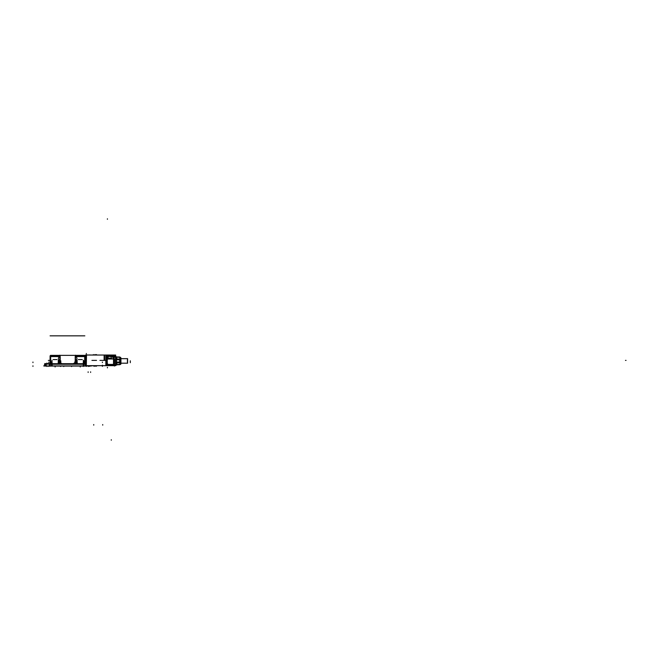 <?xml version="1.0" encoding="UTF-8"?>
<svg xmlns="http://www.w3.org/2000/svg" width="659" height="659" viewBox="0 0 659 659"><rect width="100%" height="100%" fill="white"/><g stroke="black" fill="none" stroke-linecap="round" stroke-linejoin="round"><path stroke-width="0.99" d="M120.103 357.392L120.103 360.926M49.4 363.579L49.664 364.122L49.911 363.702M85.258 357.277L85.233 355.794M50.125 364.196L50.496 363.694L49.952 364.155M50.496 356.404L50.125 356.791L50.125 355.909L50.125 357.277M52.119 364.155L52.119 366.058M85.983 365.654L85.983 355.077M106.28 365.654L106.28 355.077M107.153 355.069L106.445 355.44L106.453 356.849M107.285 355.44L107.285 365.3L106.445 365.3L106.453 363.883M114.229 365.3L113.48 365.3M114.229 355.44L113.48 355.44M115.465 355.44L115.012 355.069L115.646 355.44L115.646 358.702M115.465 365.3L116.157 365.078L116.025 364.567M119.987 360.704L120.498 360.704L120.498 364.435L120.943 363.883L120.012 364.633L120.103 364.097M120.103 357.409L120.943 357.969L120.498 357.409L120.498 361.148L119.987 361.148M119.724 359.707L119.724 362.137M116.47 358.858L115.556 358.858L115.556 362.994L116.47 362.994L116.47 358.858M120.943 358.669L127.632 358.669L120.943 358.669L127.632 358.669L120.943 358.669L127.632 358.669L127.632 363.183L120.943 363.183M85.81 355.638L85.695 365.778L89.443 365.663M106.445 363.883L106.445 356.857M85.695 364.122L85.324 364.74M85.967 365.778L85.324 365.671M50.051 364.74L50.125 363.908L49.409 364.122L49.409 366.058L50.051 365.671M45.677 363.99L46.319 363.99M45.677 366.058L46.319 366.058M89.056 366.058L89.706 366.33M49.771 363.71L49.013 363.99M44.861 363.611L44.557 364.213L44.779 363.636L45.998 363.636L45.792 364.213M46.097 364.213L46.097 363.636L49.326 363.636L49.326 364.163M59.516 356.354L59.516 355.349L75.867 355.349L75.867 356.354M46.83 363.636L48.148 363.636M46.575 363.595L47.061 363.636M93.594 365.778L95.316 365.778M96.329 365.778L93.191 365.778M92.466 365.778L95.712 365.778M95.761 355.069L93.191 354.954M95.712 354.962L92.466 354.954M93.594 354.954L94.566 354.954M94.344 354.954L95.316 354.954M51.493 364.015L50.142 364.081L49.952 366.058M59.788 366.075L58.915 366.075M76.469 366.075L75.596 366.058M50.142 366.058L85.258 366.058L85.233 364.081L83.882 364.015M85.233 365.976L91.758 365.943M50.142 365.976L43.626 365.943M60.348 363.71L50.496 363.71L50.496 355.349L59.994 355.349L59.994 356.354M59.145 356.354L59.145 355.349L59.928 355.349L59.928 356.354M74.805 362.483L75.192 360.786M75.192 363.71L84.879 363.71L84.879 355.349L75.381 355.349L75.381 356.354M75.192 362.541L75.192 356.354L84.879 356.354M83.364 363.727L83.882 363.71L83.882 364.386M52.003 363.727L51.493 363.71L51.493 364.386M60.183 362.541L60.183 356.354L50.496 356.354M60.183 360.786L60.562 362.475M85.176 364.196L83.965 364.27L85.176 364.196L85.176 365.943L85.176 364.196M107.178 355.629L106.453 355.629L107.178 355.629L107.178 365.111L106.453 365.111L107.178 365.111L107.178 355.629M116.47 359.031L116.569 356.964L115.646 356.371L115.646 355.629L115.885 358.858M107.046 365.111L115.646 365.177M120.943 360.926L120.498 360.926M120.383 363.266L120.383 360.926L120.383 364.435L120.103 363.653L119.946 364.279M86.37 355.069L86.37 365.663L86.486 355.077M49.326 364.106L44.548 364.065M46.212 363.99L46.212 366.058M50.01 364.27L50.01 364.74L50.01 364.27M105.885 365.663L105.885 355.069L105.885 365.663M85.497 363.71L85.67 364.122M104.97 360.366L103.793 360.366M84.698 363.636L84.698 356.626L76.469 356.626L84.698 356.626L84.698 363.636L83.726 363.71L84.698 363.636M50.685 356.626L50.685 363.636L50.685 356.626L58.906 356.626L50.685 356.626M50.685 356.181L50.685 355.349L50.685 356.354L50.685 355.349L59.812 355.349M83.256 366.462L83.256 364.386M52.283 363.71L51.517 362.895L52.077 360.201L51.517 362.895L52.176 363.71M58.766 361.165L58.766 362.895L58 363.71L58.766 362.895L58.206 360.201L58.766 361.165M76.609 362.895L77.169 360.201L76.609 362.895L77.375 363.71L76.609 362.895M83.858 361.165L83.858 362.895L83.092 363.71L83.858 362.895L83.306 360.201L83.858 361.165M115.556 365.111L115.646 363.373M84.698 356.354L84.698 355.349L75.563 355.349M83.256 364.155L83.256 363.719M76.172 363.71L75.274 362.516L73.256 363.653L74.698 362.829M59.129 363.71L60.109 362.516L61.765 363.71L73.314 363.677M116.454 364.6L115.654 365.193M85.258 365.094L85.258 365.696L85.703 365.086M61.13 363.71L60.397 363.71M113.084 358.974L113.084 357.021L113.084 358.974M107.895 358.974L107.895 357.021L107.895 358.974M107.837 357.021L107.837 359.031L107.837 357.021M120.095 357.738L119.946 357.153L115.646 357.021L116.025 358.858L115.646 358.397L115.564 358.974L116.594 359.633L116.503 358.9M115.885 362.994L115.646 365.111L116.569 364.6L116.47 362.821M115.654 365.028L116.412 364.476L115.654 365.028M116.503 362.952L116.594 362.219L115.564 362.878L115.646 363.447L116.025 362.994L115.646 363.554M116.412 364.476L116.454 362.994L116.412 364.476L119.946 364.369M120.103 359.822L120.103 360.555L120.103 359.822M120.103 361.289L120.103 362.532L120.103 361.289M120.103 363.134L120.103 362.615L120.103 363.134M116.355 362.071L115.663 362.664L116.355 362.071L116.355 359.773L115.663 359.188L116.355 359.773L116.355 362.071M119.839 359.657L119.839 359.147L119.839 359.657M119.839 362.705L119.839 362.186L119.839 362.705M85.258 358.694L85.695 358.018M85.258 362.038L85.703 362.038L85.258 362.038L85.703 362.038L85.258 362.038L85.703 362.038L85.258 364.872M49.524 364.238L49.524 365.943L49.524 364.238M50.199 364.196L51.41 364.27L50.199 364.196L50.199 365.943L50.199 364.196M50.463 363.702L50.216 364.081L50.463 363.702M58.321 358.529L58.939 356.824L58.321 358.529L59.985 363.142L58.321 358.529M60.694 362.887L60.183 363.587M75.398 363.142L77.054 358.529L76.444 356.824L77.054 358.529L75.398 363.142M75.192 363.587L74.681 362.887M78.289 359.559L82.186 359.559L78.289 359.559M51.657 363.71L50.685 363.636L51.657 363.71M53.198 359.559L57.086 359.559L53.198 359.559M113.529 365.663L113.529 355.069M85.794 355.069L115.663 355.069M85.794 365.663L115.663 365.663M106.445 365.3L106.445 355.44M106.33 355.283L106.428 355.745M106.28 355.226L106.445 355.629M113.719 365.3L107.046 365.3M113.719 355.44L107.046 355.44M114.106 355.745L113.636 355.069M115.556 365.3L115.556 355.44L114.114 355.44L113.694 365.663L115.556 365.3M113.636 365.663L114.106 364.995M116.478 364.6L116.478 365.177M120.103 364.534L120.103 363.537M120.103 360.671L120.103 358.603M120.103 360.44L120.103 361.404M120.103 363.249L120.103 361.181M119.724 362.722L120.103 361.923M119.724 364.435L120.103 364.254M120.103 363.018L120.103 363.768M116.47 362.779L119.946 362.697L119.946 364.476L116.338 364.559M120.103 358.307L120.095 357.343M119.724 357.392L120.103 357.573M119.724 359.13L120.103 359.312M120.103 358.076L120.103 358.826M119.946 359.938L119.946 358.957M116.239 359.657L119.946 359.657L119.946 362.186L116.239 362.186M119.946 362.887L119.946 361.906M116.338 356.964L119.946 357.046L119.946 359.147L116.47 359.073M116.231 364.806L119.979 364.649M119.724 364.674L120.086 364.32M120.943 361.107L120.267 361.148M120.943 360.737L120.267 360.704M120.943 357.845L120.943 364.007M127.467 363.298L127.467 358.554M85.81 365.3L85.81 355.44M89.41 354.954L90.942 355.069M89.039 355.069L85.695 354.954L85.695 358.216M106.445 356.461L115.597 356.461M85.703 355.967L85.406 356.527M106.527 357.021L107.779 357.021M107.557 357.021L107.557 356.461L108.01 357.021M107.878 356.346L107.878 359.147M107.936 356.346L107.936 359.089M111.626 358.134L107.837 358.134M107.606 358.974L113.2 358.974M113.2 356.906L113.2 359.089M113.257 356.346L113.257 359.147M110.959 357.021L115.259 357.021M106.445 355.909L115.506 355.909M106.445 355.794L115.16 355.794M113.809 364.386L106.445 364.386M115.152 356.132L106.445 356.132M104.657 359.921L104.657 355.827M104.106 359.921L104.106 355.827M116.758 357.442L116.758 358.998M116.758 362.854L116.758 364.402M116.816 357.442L116.816 358.998M116.816 362.854L116.816 364.402M113.257 359.031L107.433 359.031M89.41 355.069L85.695 354.954M90.942 365.663L89.443 365.778M49.639 366.058L46.097 366.058L46.097 363.99L49.639 363.99M44.565 366.058L45.784 366.058L45.784 363.99L44.565 363.99L44.565 366.058L44.548 363.99M44.623 364.065L44.623 365.984L44.623 364.065M90.827 366.058L89.599 365.778M85.744 366.058L89.286 365.778M85.431 364.155L84.879 363.669L85.209 364.279M95.761 365.663L96.576 365.778M92.425 365.663L93.347 365.778M92.425 365.778L95.827 365.778M92.425 355.069L93.347 354.954M95.827 354.962L92.408 354.962M85.258 366.124L85.258 356.865M49.425 365.943L85.958 365.943M50.125 366.124L50.125 356.865M84.879 356.404L85.258 356.791M85.176 364.155L85.176 365.976M51.493 366.058L51.493 364.155L83.882 364.155L83.882 366.058M50.199 365.976L50.199 364.155M50.125 365.72L49.656 364.699L50.125 364.872M59.812 360.481L59.812 355.226M84.113 363.71L51.262 363.71M75.563 360.481L75.563 355.226M50.175 364.279L50.496 363.669L50.125 364.155M58.19 363.323L57.819 363.686M52.102 363.323L52.465 363.686M52.077 361.552L52.077 363.546M58.206 361.552L58.206 363.546M83.281 363.323L82.91 363.686M77.194 363.323L77.556 363.686M77.169 361.552L77.169 363.546M83.306 361.552L83.306 363.546M113.587 355.629L107.285 355.629L113.587 355.629L113.587 365.111L113.587 355.629M106.989 355.069L107.17 355.44L106.989 355.069M114.172 355.629L114.172 365.111L115.498 365.111L115.498 355.629L114.172 355.629L114.172 365.111L115.498 365.111L115.498 355.629L114.172 355.629M113.694 355.069L114.147 355.44L113.694 355.069M113.579 355.44L113.579 365.3M115.646 357.021L115.646 358.298M116.47 362.071L119.839 362.022L119.839 359.822L116.47 359.781L119.839 359.822L119.839 362.022L116.47 362.071L119.946 362.022M119.839 364.369L119.839 362.812L116.569 362.854L119.839 362.812L119.839 364.369L116.569 364.476L119.839 364.369M115.589 362.878L115.589 358.974L115.589 362.878M116.454 357.046L116.454 358.858L116.454 357.046M119.839 359.04L119.839 357.458L116.569 357.063L119.839 357.458L119.839 359.04L116.569 358.99L119.839 359.04M85.373 365.63L85.373 366.058M85.373 364.74L85.373 364.122M49.211 364.106L46.212 364.106L46.212 365.943L46.212 364.106L49.211 364.106M45.726 365.943L45.726 364.106L44.623 364.106L44.623 365.943L44.623 364.106L45.726 364.106L45.726 365.943M107.285 365.111L113.587 365.111L107.285 365.111M96.436 365.663L96.436 366.223M96.436 354.962L96.436 354.509M107.557 355.629L107.557 355.069M107.557 356.362L107.557 356.923M115.646 355.44L115.646 358.858L115.646 355.44M115.646 362.994L115.646 365.3L115.646 362.994M116.379 356.947L116.379 357.499M115.589 358.858L115.589 362.994M116.47 358.99L119.946 359.04M86.37 353.998L86.37 353.438M108.134 357.137L108.134 356.346L108.109 357.137M107.499 355.909L107.499 355.349M109.18 355.794L109.18 356.577M107.499 355.736L107.499 355.185M107.499 355.959L107.499 356.519L107.499 355.959M110.292 355.794L110.292 356.577M107.499 356.577L107.499 355.794M94.451 366.198L94.451 365.778L94.451 366.198M102.705 425.129L102.705 424.569L102.705 425.129M93.784 425.129L93.784 424.569L93.784 425.129M107.45 367.846L107.45 367.294M108.125 356.577L108.158 356.017M107.45 218.763L107.45 219.323M114.312 363.826L113.752 363.826M107.45 363.826L107.45 363.266M105.234 360.366L99.921 360.366M96.576 360.366L91.898 360.366M626.05 360.366L625.49 360.366L626.05 360.366M106.527 360.366L107.005 360.366L106.527 360.366M102.4 365.663L102.4 365.16M111.297 440.237L111.297 439.677L111.297 440.237M88.1 372.434L88.1 371.882L88.1 372.434M90.604 372.434L90.604 371.882L90.604 372.434M49.507 363.628L49.524 366.058M49.524 364.27L49.524 364.831M60.109 335.835L60.661 335.835M58.643 335.835L76.732 335.835M74.154 335.835L74.714 335.835M60.554 366.47L60.554 366.058M61.221 335.835L61.781 335.835M80.233 366.388L80.233 366.948L80.233 366.388M55.142 366.388L55.142 366.948L55.142 366.388M71.592 366.058L71.592 366.561L71.592 366.058M63.783 366.058L63.783 366.561L63.783 366.058M88.43 366.058L88.43 366.503L88.43 366.058M46.946 363.595L46.946 363.043L46.946 363.595M46.946 366.058L46.946 366.503L46.946 366.058M107.557 365.111L107.557 365.663M93.899 365.778L93.899 366.223L93.899 365.778M95.596 365.778L95.596 366.223M94.023 354.954L94.023 354.509L94.023 354.954M95.596 354.954L95.596 354.509M93.899 354.954L93.899 354.509L93.899 354.954M84.879 356.651L85.258 357.038L84.879 356.651M83.256 365.943L83.256 364.27L52.119 364.27L52.119 365.943L52.119 364.27L83.256 364.27L83.256 365.943M50.496 356.651L50.125 357.038L50.496 356.651M73.61 363.71L61.765 363.71M84.912 363.702L85.168 364.081L84.912 363.702M84.022 364.27L51.353 364.27M48.371 360.366L48.923 360.366L48.371 360.366M86.56 366.388L86.56 365.836M114.444 366.075L114.444 359.073M48.824 366.388L48.824 365.836M84.698 335.835L84.138 335.835M84.879 356.585L85.25 357.013M50.685 335.835L50.125 335.835M50.133 364.386L50.792 363.727M49.013 360.366L49.565 360.366L49.013 360.366M32.95 362.598L32.95 362.038M48.824 362.598L48.824 362.038M102.425 362.598L102.425 362.038M102.425 366.388L102.425 365.836M130.309 362.714L130.309 360.786M84.879 335.835L75.192 335.835M60.183 335.835L50.496 335.835M51.517 335.835L50.957 335.835M58.766 335.835L58.206 335.835M76.609 335.835L76.057 335.835M83.858 335.835L83.306 335.835M32.95 366.388L32.95 365.836M60.834 362.714L60.834 360.786M50.125 360.366L49.565 360.366M75.554 355.349L59.829 355.349M60.183 361.527L60.636 362.681L60.183 361.527M75.192 361.527L74.747 362.681L75.192 361.527M120.103 359.707L120.103 362.137M50.125 356.791L50.15 355.794"/></g></svg>
